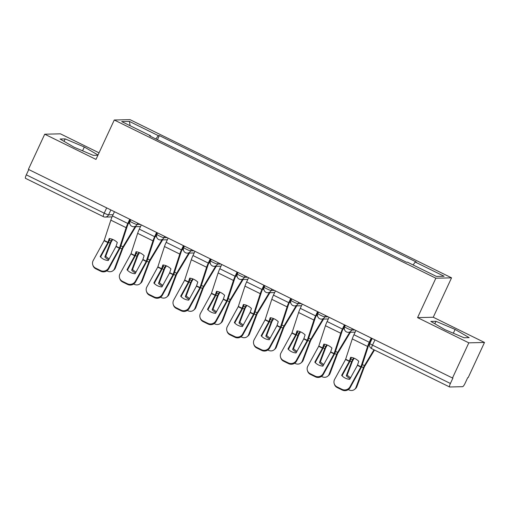 <?xml version="1.0" encoding="UTF-8"?>
<svg xmlns="http://www.w3.org/2000/svg" width="510" height="510" viewBox="0 0 510 510"><rect width="100%" height="100%" fill="white"/><g stroke="black" fill="none" stroke-linecap="round" stroke-linejoin="round"><path stroke-width="0.76" d="M99.029 152.828L60.416 133.83L44.727 134.2L28.401 169.371L452.491 378.006L468.811 342.835L484.5 342.465L433.251 317.252L451.548 277.835L129.954 119.627L114.272 120.003L435.859 278.211L417.569 317.622L468.811 342.835M484.5 342.465L468.174 377.636L467.715 377.649L465.171 383.125A3.921 0.816 116.2 0 1 462.615 386.682L449.673 386.988A3.921 0.816 116.2 0 1 449.584 386.969L371.682 348.642A3.921 0.816 -63.8 0 1 372.498 345.149L450.4 383.475A3.921 0.816 116.2 0 0 449.584 386.969M44.727 134.2L95.976 159.413L114.272 120.003M25.589 178.353A3.921 0.816 -63.8 0 1 25.5 178.334A3.921 0.816 -63.8 0 1 26.316 174.841L104.218 213.167A3.921 0.414 24.9 0 0 108.573 214.837L113.061 214.729M28.77 169.556L26.316 174.841M450.4 383.475L452.944 377.999L452.491 378.006M413.113 264.958L415.216 262.025L444.108 276.241L436.426 276.426L407.535 262.21L406.457 262.236L149.526 135.839L150.603 135.813L121.711 121.597L129.393 121.418L158.285 135.628L155.888 138.962M415.216 262.025L416.287 262L159.362 135.603L158.285 135.628M451.548 277.835L435.859 278.211M433.251 317.252L417.569 317.622M430.861 321.434L444.905 329.658L464.049 337.76L469.143 337.639L455.098 329.415L435.954 321.313L430.861 321.434M98.016 155.027L84.322 147.007L65.178 138.905L60.084 139.026L74.129 147.25L93.273 155.352L97.914 155.244M157.443 139.734L159.362 135.603M150.501 136.317L150.603 135.813M130.12 125.734L129.393 121.418M434.82 323.754L435.954 321.313M453.333 333.221L455.098 329.415M64.043 141.346L65.178 138.905M82.556 150.813L84.322 147.007M357.402 365.345L358.759 361.29A12.151 9.786 -137 0 0 354.947 358.581A12.151 9.786 -137 0 0 350.676 357.312L349.375 361.258L341.636 375.354A12.151 11.609 162.5 0 0 349.72 379.332L357.402 365.345L360.844 367.041L349.962 386.835L350.185 387.549A5.878 5.616 162.5 0 1 342.261 390.054L342.031 389.34A5.878 5.616 -17.5 0 0 349.962 386.835M371.216 338.028L369.253 342.255A9.798 2.04 116.2 0 0 367.576 346.449L360.844 367.041M371.694 338.257L369.846 342.242A7.248 1.511 116.2 0 0 368.609 345.346L361.998 365.651A2.939 0.612 -63.8 0 1 361.494 366.913A2.939 0.612 -63.8 0 1 361.067 367.755L350.185 387.549M355.91 330.493L353.946 334.726A9.798 2.04 116.2 0 0 352.27 338.92L345.595 359.397L334.656 379.306A5.878 5.616 -17.5 0 0 337.046 386.886L342.031 389.34M342.025 375.774L349.548 362.087A2.939 0.612 116.2 0 0 349.968 361.246A2.939 0.612 116.2 0 0 350.472 359.983L351.313 357.402M337.046 386.886L337.269 387.6L342.261 390.054M337.269 387.6A5.878 5.616 162.5 0 1 334.433 384.33L334.209 383.616M354.169 358.23L352.506 361.003L347.189 375.041L346.29 375.787L351.562 361.858A2.939 0.612 -63.8 0 1 351.913 361.023A2.939 0.612 -63.8 0 1 352.582 359.76L353.628 358.014M374.487 350.026L364.376 366.843L356.866 386.676A5.878 5.221 50.6 0 1 355.438 388.677L354.539 389.417A5.878 5.221 -129.4 0 0 355.961 387.415L356.866 386.676M373.97 349.771L364.446 365.594A2.939 0.612 116.2 0 0 363.783 366.856A2.939 0.612 116.2 0 0 363.426 367.697L355.961 387.415M354.539 389.417A5.878 5.221 -129.4 0 1 348.904 389.895L348.311 389.602M346.29 375.787A12.151 10.799 -129.4 0 0 350.121 378.592M342.637 374.659L342.159 375.915M347.189 375.041A12.151 10.799 -129.4 0 0 350.638 377.655M330.576 352.149L331.927 348.088A12.151 9.786 -137 0 0 328.121 345.385A12.151 9.786 -137 0 0 323.844 344.116L322.492 348.171L314.81 362.151A12.151 11.609 162.5 0 0 322.887 366.129L330.576 352.149L334.012 353.838L323.136 373.639L323.359 374.353A5.878 5.616 162.5 0 1 315.429 376.852L315.205 376.138A5.878 5.616 -17.5 0 0 323.136 373.639M344.39 324.825L342.427 329.058A9.798 2.04 116.2 0 0 340.75 333.253L334.012 353.838M344.868 325.061L343.02 329.046A7.248 1.511 116.2 0 0 341.783 332.144L335.166 352.455A2.939 0.612 -63.8 0 1 334.668 353.71A2.939 0.612 -63.8 0 1 334.241 354.552L323.359 374.353M329.084 317.296L327.12 321.529A9.798 2.04 116.2 0 0 325.444 325.718L318.763 346.201L307.83 366.11A5.878 5.616 -17.5 0 0 310.22 373.683L315.205 376.138M315.193 362.578L322.715 348.885A2.939 0.612 116.2 0 0 323.142 348.043A2.939 0.612 116.2 0 0 323.646 346.787L324.487 344.199M310.22 373.683L310.443 374.404L315.429 376.852M310.443 374.404A5.878 5.616 162.5 0 1 307.606 371.133L307.383 370.413M303.75 338.952L305.101 334.892A12.151 9.786 -137 0 0 301.295 332.188A12.151 9.786 -137 0 0 297.018 330.913L295.666 334.974L287.978 348.955A12.151 11.609 162.5 0 0 296.061 352.933L303.75 338.952L307.186 340.642L296.304 360.442L296.533 361.156A5.878 5.616 162.5 0 1 288.603 363.656L288.38 362.942A5.878 5.616 -17.5 0 0 296.304 360.442M317.558 311.629L315.594 315.862A9.798 2.04 116.2 0 0 313.924 320.05L307.186 340.642M318.036 311.865L316.194 315.843A7.248 1.511 116.2 0 0 314.95 318.948L308.34 339.258A2.939 0.612 -63.8 0 1 307.836 340.514A2.939 0.612 -63.8 0 1 307.415 341.356L296.533 361.156M302.258 304.1L300.288 308.327A9.798 2.04 116.2 0 0 298.618 312.522L291.937 332.998L280.997 352.914A5.878 5.616 -17.5 0 0 283.388 360.487L288.38 362.942M288.367 349.375L295.889 335.688A2.939 0.612 116.2 0 0 296.316 334.847A2.939 0.612 116.2 0 0 296.82 333.591L297.661 331.003M283.388 360.487L283.617 361.201L288.603 363.656M283.617 361.201A5.878 5.616 162.5 0 1 280.78 357.931L280.551 357.217M327.337 345.028L325.68 347.807L320.363 361.845L319.464 362.584L324.73 348.661A2.939 0.612 -63.8 0 1 325.087 347.82A2.939 0.612 -63.8 0 1 325.756 346.558L326.802 344.817M350.389 332.265A9.798 2.04 -63.8 0 1 349.943 333.03L337.633 353.475L330.04 373.473A5.878 5.221 50.6 0 1 328.612 375.475L327.713 376.221A5.878 5.221 -129.4 0 0 329.135 374.219L330.04 373.473M349.726 332.278L337.62 352.397A2.939 0.612 116.2 0 0 336.951 353.659A2.939 0.612 116.2 0 0 336.6 354.501L329.135 374.219M327.713 376.221A5.878 5.221 -129.4 0 1 322.078 376.699L321.485 376.406M319.464 362.584A12.151 10.799 -129.4 0 0 323.295 365.389M315.811 361.456L315.333 362.718M320.363 361.845A12.151 10.799 -129.4 0 0 323.812 364.452M300.511 331.831L298.803 334.719L293.537 348.649L292.632 349.388L297.904 335.465A2.939 0.612 -63.8 0 1 298.261 334.624A2.939 0.612 -63.8 0 1 298.924 333.361L299.976 331.621M323.563 319.069A9.798 2.04 -63.8 0 1 323.11 319.834L310.717 340.444L303.208 360.277A5.878 5.221 50.6 0 1 301.786 362.278L300.881 363.018A5.878 5.221 -129.4 0 0 302.309 361.016L303.208 360.277M322.9 319.081L310.794 339.201A2.939 0.612 116.2 0 0 310.125 340.463A2.939 0.612 116.2 0 0 309.768 341.298L302.309 361.016M300.881 363.018A5.878 5.221 -129.4 0 1 295.252 363.496L294.652 363.203M292.632 349.388A12.151 10.799 -129.4 0 0 296.469 352.193M288.979 348.26L288.507 349.516M293.537 348.649A12.151 10.799 -129.4 0 0 296.986 351.256M276.917 325.75L278.275 321.695A12.151 9.786 -137 0 0 274.463 318.986A12.151 9.786 -137 0 0 270.192 317.717L268.891 321.663L261.152 335.758A12.151 11.609 162.5 0 0 269.235 339.736L276.917 325.75L280.36 327.445L269.478 347.24L269.701 347.96A5.878 5.616 162.5 0 1 261.777 350.459L261.547 349.745A5.878 5.616 -17.5 0 0 269.478 347.24M290.732 298.433L288.768 302.659A9.798 2.04 116.2 0 0 287.092 306.854L280.36 327.445M291.21 298.669L289.361 302.647A7.248 1.511 116.2 0 0 288.124 305.751L281.514 326.062A2.939 0.612 -63.8 0 1 281.01 327.318A2.939 0.612 -63.8 0 1 280.583 328.159L269.701 347.96M275.425 290.898L273.462 295.131A9.798 2.04 116.2 0 0 271.785 299.325L265.111 319.802L254.171 339.711A5.878 5.616 -17.5 0 0 256.562 347.291L261.547 349.745M261.541 336.179L269.063 322.492A2.939 0.612 116.2 0 0 269.49 321.651A2.939 0.612 116.2 0 0 269.988 320.388L270.829 317.806M256.562 347.291L256.785 348.005L261.777 350.459M256.785 348.005A5.878 5.616 162.5 0 1 253.948 344.734L253.725 344.02M250.091 312.553L251.443 308.493A12.151 9.786 -137 0 0 247.637 305.79A12.151 9.786 -137 0 0 243.359 304.521L242.065 308.467L234.326 322.562A12.151 11.609 162.5 0 0 242.409 326.534L250.091 312.553L253.534 314.243L242.652 334.044L242.875 334.758A5.878 5.616 162.5 0 1 234.944 337.257L234.721 336.543A5.878 5.616 -17.5 0 0 242.652 334.044M263.906 285.23L261.942 289.463A9.798 2.04 116.2 0 0 260.266 293.658L253.534 314.243M264.384 285.466L262.535 289.45A7.248 1.511 116.2 0 0 261.298 292.549L254.681 312.859A2.939 0.612 -63.8 0 1 254.184 314.122A2.939 0.612 -63.8 0 1 253.757 314.963L242.875 334.758M248.599 277.701L246.636 281.934A9.798 2.04 116.2 0 0 244.959 286.123L238.285 306.606L227.345 326.515A5.878 5.616 -17.5 0 0 229.736 334.088L234.721 336.543M234.708 322.983L242.237 309.289A2.939 0.612 116.2 0 0 242.658 308.448A2.939 0.612 116.2 0 0 243.162 307.192L244.003 304.604M229.736 334.088L229.959 334.809L234.944 337.257M229.959 334.809A5.878 5.616 162.5 0 1 227.122 331.538L226.899 330.818M223.265 299.357L224.617 295.296A12.151 9.786 -137 0 0 220.811 292.593A12.151 9.786 -137 0 0 216.533 291.318L215.182 295.379L207.493 309.36A12.151 11.609 162.5 0 0 215.577 313.338L223.265 299.357L226.701 301.047L215.819 320.847L216.049 321.561A5.878 5.616 162.5 0 1 208.118 324.06L207.895 323.346A5.878 5.616 -17.5 0 0 215.819 320.847M237.08 272.034L235.11 276.267A9.798 2.04 116.2 0 0 233.44 280.455L226.701 301.047M237.558 272.27L235.709 276.248A7.248 1.511 116.2 0 0 234.466 279.352L227.855 299.663A2.939 0.612 -63.8 0 1 227.352 300.919A2.939 0.612 -63.8 0 1 226.931 301.761L216.049 321.561M221.773 264.505L219.81 268.732A9.798 2.04 116.2 0 0 218.133 272.926L211.452 293.403L200.519 313.318A5.878 5.616 -17.5 0 0 202.903 320.892L207.895 323.346M207.882 309.78L215.405 296.093A2.939 0.612 116.2 0 0 215.832 295.252A2.939 0.612 116.2 0 0 216.336 293.996L217.177 291.408M202.903 320.892L203.133 321.606L208.118 324.06M203.133 321.606A5.878 5.616 162.5 0 1 200.296 318.336L200.067 317.622M273.685 318.635L271.977 321.523L266.704 335.446L265.806 336.192L271.078 322.263A2.939 0.612 -63.8 0 1 271.428 321.427A2.939 0.612 -63.8 0 1 272.098 320.165L273.143 318.418M296.737 305.866A9.798 2.04 -63.8 0 1 296.284 306.637L283.891 327.248L276.382 347.081A5.878 5.221 50.6 0 1 274.96 349.082L274.055 349.822A5.878 5.221 -129.4 0 0 275.476 347.82L276.382 347.081M296.074 305.885L283.962 325.998A2.939 0.612 116.2 0 0 283.299 327.261A2.939 0.612 116.2 0 0 282.942 328.102L275.476 347.82M274.055 349.822A5.878 5.221 -129.4 0 1 268.419 350.3L267.827 350.007M265.806 336.192A12.151 10.799 -129.4 0 0 269.643 338.997M262.153 335.064L261.675 336.319M266.704 335.446A12.151 10.799 -129.4 0 0 270.153 338.06M246.859 305.433L245.195 308.212L239.878 322.25L238.98 322.989L244.245 309.066A2.939 0.612 -63.8 0 1 244.602 308.225A2.939 0.612 -63.8 0 1 245.272 306.963L246.317 305.222M269.911 292.67A9.798 2.04 -63.8 0 1 269.458 293.435L257.065 314.052L249.556 333.878A5.878 5.221 50.6 0 1 248.128 335.88L247.229 336.625A5.878 5.221 -129.4 0 0 248.65 334.624L249.556 333.878M269.242 292.683L257.136 312.802A2.939 0.612 116.2 0 0 256.466 314.064A2.939 0.612 116.2 0 0 256.116 314.906L248.65 334.624M247.229 336.625A5.878 5.221 -129.4 0 1 241.593 337.104L241 336.81M238.98 322.989A12.151 10.799 -129.4 0 0 242.811 325.794M235.327 321.861L234.849 323.123M239.878 322.25A12.151 10.799 -129.4 0 0 243.327 324.857M220.027 292.236L218.369 295.016L213.052 309.054L212.147 309.793L217.419 295.87A2.939 0.612 -63.8 0 1 217.776 295.029A2.939 0.612 -63.8 0 1 218.439 293.766L219.491 292.026M243.079 279.474A9.798 2.04 -63.8 0 1 242.632 280.239L230.233 300.849L222.723 320.682A5.878 5.221 50.6 0 1 221.302 322.683L220.397 323.423A5.878 5.221 -129.4 0 0 221.824 321.421L222.723 320.682M242.416 279.486L230.31 299.606A2.939 0.612 116.2 0 0 229.64 300.868A2.939 0.612 116.2 0 0 229.283 301.703L221.824 321.421M220.397 323.423A5.878 5.221 -129.4 0 1 214.767 323.901L214.168 323.614M212.147 309.793A12.151 10.799 -129.4 0 0 215.985 312.598M208.494 308.665L208.023 309.921M213.052 309.054A12.151 10.799 -129.4 0 0 216.501 311.661M196.433 286.155L197.791 282.1A12.151 9.786 -137 0 0 193.978 279.391A12.151 9.786 -137 0 0 189.707 278.122L188.356 282.183L180.667 296.163A12.151 11.609 162.5 0 0 188.751 300.141L196.433 286.155L199.875 287.85L188.993 307.645L189.216 308.365A5.878 5.616 162.5 0 1 181.292 310.864L181.063 310.15A5.878 5.616 -17.5 0 0 188.993 307.645M210.248 258.838L208.284 263.064A9.798 2.04 116.2 0 0 206.607 267.259L199.875 287.85M210.726 259.074L208.877 263.052A7.248 1.511 116.2 0 0 207.64 266.156L201.029 286.467A2.939 0.612 -63.8 0 1 200.526 287.723A2.939 0.612 -63.8 0 1 200.098 288.564L189.216 308.365M194.941 251.302L192.978 255.535A9.798 2.04 116.2 0 0 191.307 259.73L184.626 280.207L173.687 300.116A5.878 5.616 -17.5 0 0 176.077 307.696L181.063 310.15M181.056 296.584L188.579 282.897A2.939 0.612 116.2 0 0 189.006 282.055A2.939 0.612 116.2 0 0 189.503 280.793L190.351 278.211M176.077 307.696L176.307 308.41L181.292 310.864M176.307 308.41A5.878 5.616 162.5 0 1 173.464 305.139L173.241 304.425M193.201 279.04L191.492 281.928L186.226 295.851L185.321 296.597L190.593 282.667A2.939 0.612 -63.8 0 1 190.944 281.832A2.939 0.612 -63.8 0 1 191.613 280.57L192.665 278.83M216.253 266.271A9.798 2.04 -63.8 0 1 215.8 267.042L203.407 287.653L195.897 307.485A5.878 5.221 50.6 0 1 194.476 309.487L193.57 310.227A5.878 5.221 -129.4 0 0 194.998 308.225L195.897 307.485M215.59 266.29L203.477 286.403A2.939 0.612 116.2 0 0 202.814 287.666A2.939 0.612 116.2 0 0 202.457 288.507L194.998 308.225M193.57 310.227A5.878 5.221 -129.4 0 1 187.935 310.705L187.342 310.411M185.321 296.597A12.151 10.799 -129.4 0 0 189.159 299.402M181.668 295.469L181.197 296.724M186.226 295.851A12.151 10.799 -129.4 0 0 189.669 298.465M169.607 272.958L170.958 268.897A12.151 9.786 -137 0 0 167.152 266.195A12.151 9.786 -137 0 0 162.881 264.926L161.581 268.872L153.841 282.967A12.151 11.609 162.5 0 0 161.925 286.939L169.607 272.958L173.049 274.648L162.167 294.448L162.39 295.162A5.878 5.616 162.5 0 1 154.466 297.668L154.237 296.947A5.878 5.616 -17.5 0 0 162.167 294.448M183.422 245.635L181.458 249.868A9.798 2.04 116.2 0 0 179.781 254.063L173.049 274.648M183.9 245.871L182.051 249.855A7.248 1.511 116.2 0 0 180.814 252.954L174.203 273.264A2.939 0.612 -63.8 0 1 173.7 274.527A2.939 0.612 -63.8 0 1 173.273 275.368L162.39 295.162M168.115 238.106L166.152 242.339A9.798 2.04 116.2 0 0 164.475 246.528L157.8 267.01L146.861 286.92A5.878 5.616 -17.5 0 0 149.251 294.493L154.237 296.947M154.23 283.388L161.753 269.694A2.939 0.612 116.2 0 0 162.174 268.853A2.939 0.612 116.2 0 0 162.677 267.597L163.519 265.015M149.251 294.493L149.475 295.213L154.466 297.668M149.475 295.213A5.878 5.616 162.5 0 1 146.638 291.943L146.415 291.223M166.375 265.837L164.711 268.617L159.394 282.655L158.495 283.401L163.761 269.471A2.939 0.612 -63.8 0 1 164.118 268.63A2.939 0.612 -63.8 0 1 164.787 267.367L165.833 265.627M189.427 253.075A9.798 2.04 -63.8 0 1 188.974 253.84L176.581 274.456L169.071 294.283A5.878 5.221 50.6 0 1 167.643 296.284L166.744 297.03A5.878 5.221 -129.4 0 0 168.166 295.029L169.071 294.283M188.764 253.087L176.651 273.207A2.939 0.612 116.2 0 0 175.982 274.469A2.939 0.612 116.2 0 0 175.631 275.311L168.166 295.029M166.744 297.03A5.878 5.221 -129.4 0 1 161.109 297.508L160.516 297.215M158.495 283.401A12.151 10.799 -129.4 0 0 162.327 286.199M154.842 282.266L154.364 283.528M159.394 282.655A12.151 10.799 -129.4 0 0 162.843 285.262M142.781 259.762L144.132 255.701A12.151 9.786 -137 0 0 140.326 252.998A12.151 9.786 -137 0 0 136.049 251.723L134.697 255.784L127.016 269.764A12.151 11.609 162.5 0 0 135.093 273.742L142.781 259.762L146.217 261.452L135.341 281.252L135.564 281.966A5.878 5.616 162.5 0 1 127.634 284.465L127.411 283.751A5.878 5.616 -17.5 0 0 135.341 281.252M156.595 232.439L154.632 236.672A9.798 2.04 116.2 0 0 152.955 240.86L146.217 261.452M157.074 232.675L155.225 236.653A7.248 1.511 116.2 0 0 153.982 239.757L147.371 260.068A2.939 0.612 -63.8 0 1 146.874 261.324A2.939 0.612 -63.8 0 1 146.446 262.166L135.564 281.966M141.289 224.91L139.326 229.143A9.798 2.04 116.2 0 0 137.649 233.331L130.968 253.808L120.035 273.723A5.878 5.616 -17.5 0 0 122.425 281.297L127.411 283.751M127.398 270.185L134.92 256.498A2.939 0.612 116.2 0 0 135.348 255.657A2.939 0.612 116.2 0 0 135.851 254.401L136.693 251.812M122.425 281.297L122.649 282.011L127.634 284.465M122.649 282.011A5.878 5.616 162.5 0 1 119.812 278.74L119.582 278.026M139.542 252.641L137.885 255.421L132.568 269.458L131.669 270.198L136.935 256.275A2.939 0.612 -63.8 0 1 137.292 255.433A2.939 0.612 -63.8 0 1 137.955 254.171L139.007 252.431M162.594 239.878A9.798 2.04 -63.8 0 1 162.148 240.643L149.749 261.26L142.245 281.087A5.878 5.221 50.6 0 1 140.817 283.088L139.918 283.828A5.878 5.221 -129.4 0 0 141.34 281.826L142.245 281.087M161.931 239.891L149.825 260.011A2.939 0.612 116.2 0 0 149.156 261.273A2.939 0.612 116.2 0 0 148.805 262.108L141.34 281.826M139.918 283.828A5.878 5.221 -129.4 0 1 134.283 284.312L133.684 284.019M131.669 270.198A12.151 10.799 -129.4 0 0 135.501 273.003M128.016 269.07L127.538 270.325M132.568 269.458A12.151 10.799 -129.4 0 0 136.017 272.066M115.955 246.559L117.306 242.505A12.151 9.786 -137 0 0 113.5 239.796A12.151 9.786 -137 0 0 109.223 238.527L107.871 242.588L100.183 256.568A12.151 11.609 162.5 0 0 108.267 260.546L115.955 246.559L119.391 248.255L108.509 268.05L108.738 268.77A5.878 5.616 162.5 0 1 100.808 271.269L100.585 270.555A5.878 5.616 -17.5 0 0 108.509 268.05M129.763 219.243L127.8 223.469A9.798 2.04 116.2 0 0 126.129 227.664L119.391 248.255M130.241 219.478L128.399 223.456A7.248 1.511 116.2 0 0 127.156 226.561L120.545 246.872A2.939 0.612 -63.8 0 1 120.041 248.128A2.939 0.612 -63.8 0 1 119.614 248.969L108.738 268.77M114.457 211.714L112.493 215.94A9.798 2.04 116.2 0 0 110.823 220.135L104.142 240.612L93.202 260.521A5.878 5.616 -17.5 0 0 95.593 268.101L100.585 270.555M100.572 256.989L108.094 243.302A2.939 0.612 116.2 0 0 108.522 242.46A2.939 0.612 116.2 0 0 109.025 241.198L109.867 238.616M95.593 268.101L95.823 268.815L100.808 271.269M95.823 268.815A5.878 5.616 162.5 0 1 92.986 265.544L92.756 264.83M112.716 239.445L111.008 242.333L105.742 256.256L104.837 257.002L110.109 243.072A2.939 0.612 -63.8 0 1 110.466 242.237A2.939 0.612 -63.8 0 1 111.129 240.975L112.181 239.235M135.768 226.676A9.798 2.04 -63.8 0 1 135.316 227.447L122.923 248.058L115.413 267.89A5.878 5.221 50.6 0 1 113.991 269.892L113.086 270.631A5.878 5.221 -129.4 0 0 114.514 268.63L115.413 267.89M135.105 226.695L122.999 246.815A2.939 0.612 116.2 0 0 122.33 248.07A2.939 0.612 116.2 0 0 121.973 248.912L114.514 268.63M113.086 270.631A5.878 5.221 -129.4 0 1 107.457 271.11L106.858 270.816M104.837 257.002A12.151 10.799 -129.4 0 0 108.675 259.807M101.184 255.873L100.712 257.129M105.742 256.256A12.151 10.799 -129.4 0 0 109.191 258.87M130.719 219.708L130.05 221.161A3.921 0.414 24.9 0 0 132.689 222.832A3.921 0.414 24.9 0 0 137.043 224.502L140.301 224.425M137.674 223.131L137.043 224.502A3.921 3.812 88.6 0 1 133.696 226.727L140.518 226.567M157.545 232.911L156.876 234.358A3.921 0.414 24.9 0 0 159.515 236.028A3.921 0.414 24.9 0 0 163.869 237.698L167.127 237.622M164.507 236.334L163.869 237.698A3.921 3.812 88.6 0 1 160.523 239.923L167.344 239.764M184.378 246.107L183.702 247.554A3.921 0.414 24.9 0 0 186.341 249.224A3.921 0.414 24.9 0 0 190.695 250.894L193.959 250.818M191.333 249.53L190.695 250.894A3.921 3.812 88.6 0 1 187.348 253.126L194.176 252.96M211.204 259.303L210.534 260.757A3.921 0.414 24.9 0 0 213.174 262.427A3.921 0.414 24.9 0 0 217.528 264.097L220.785 264.021M218.159 262.726L217.528 264.097A3.921 3.812 88.6 0 1 214.181 266.322L221.002 266.163M238.03 272.506L237.36 273.953A3.921 0.414 24.9 0 0 240 275.623A3.921 0.414 24.9 0 0 244.354 277.293L247.611 277.217M244.991 275.923L244.354 277.293A3.921 3.812 88.6 0 1 241.007 279.518L247.828 279.359M264.862 285.702L264.186 287.149A3.921 0.414 24.9 0 0 266.826 288.819A3.921 0.414 24.9 0 0 271.18 290.49L274.444 290.413M271.817 289.125L271.18 290.49A3.921 3.812 88.6 0 1 267.833 292.721L274.66 292.555M291.688 298.898L291.012 300.345A3.921 0.414 24.9 0 0 293.658 302.022A3.921 0.414 24.9 0 0 298.012 303.692L301.27 303.616M298.643 302.322L298.012 303.692A3.921 3.812 88.6 0 1 294.665 305.917L301.486 305.758M318.514 312.101L317.845 313.548A3.921 0.414 24.9 0 0 320.484 315.218A3.921 0.414 24.9 0 0 324.838 316.888L328.096 316.812M325.469 315.518L324.838 316.888A3.921 3.812 88.6 0 1 321.491 319.113L328.312 318.954M345.346 325.297L344.671 326.744A3.921 0.414 24.9 0 0 347.31 328.414A3.921 0.414 24.9 0 0 351.664 330.085L354.922 330.008M352.302 328.72L351.664 330.085A3.921 3.812 88.6 0 1 348.317 332.316L355.145 332.15M110.848 209.935L108.573 214.837A3.921 3.812 -91.4 0 1 103.492 216.68A3.921 0.816 -63.8 0 1 103.402 216.661A3.921 0.816 -63.8 0 1 104.218 213.167L106.673 207.882M372.172 338.493L369.858 343.479A3.921 0.414 24.9 0 0 372.498 345.149L374.952 339.864M371.771 348.661A3.921 0.816 -63.8 0 1 371.682 348.642A3.921 3.921 0 0 1 369.858 343.479M357.529 365.064L360.965 366.76M345.659 359.231L349.446 361.093M352.27 338.92L367.576 346.449M345.538 359.505L349.318 361.367M353.946 334.726L369.253 342.255M351.562 361.858L350.032 361.112M363.426 367.697L361.558 366.779M364.446 365.594L362.349 364.567M370.509 342.076L370.031 341.847M352.582 359.76L350.829 358.893M371.988 338.889L371.516 338.653M330.697 351.868L334.139 353.558M318.833 346.029L322.613 347.89M325.444 325.718L340.75 333.253M318.712 346.309L322.492 348.171M327.12 321.529L342.427 329.058M303.871 338.672L307.313 340.361M292.007 332.832L295.787 334.694M298.618 312.522L313.924 320.05M291.879 333.113L295.666 334.974M300.288 308.327L315.594 315.862M324.73 348.661L323.206 347.909M336.6 354.501L334.726 353.577M337.62 352.397L335.523 351.364M344.397 329.231L343.204 328.644M325.756 346.558L324.003 345.697M345.162 325.686L344.683 325.456M297.904 335.465L296.38 334.713M309.768 341.298L307.9 340.38M310.794 339.201L308.697 338.168M317.571 316.034L316.378 315.448M298.924 333.361L297.171 332.501M318.336 312.49L317.858 312.254M277.045 325.469L280.481 327.165M265.174 319.636L268.961 321.498M271.785 299.325L287.092 306.854M265.053 319.91L268.834 321.772M273.462 295.131L288.768 302.659M250.212 312.273L253.655 313.962M238.348 306.433L242.135 308.295M244.959 286.123L260.266 293.658M238.227 306.714L242.008 308.575M246.636 281.934L261.942 289.463M223.386 299.077L226.829 300.766M211.522 293.237L215.303 295.099M218.133 272.926L233.44 280.455M211.395 293.518L215.182 295.379M219.81 268.732L235.11 276.267M271.078 322.263L269.548 321.517M282.942 328.102L281.074 327.184M283.962 325.998L281.864 324.972M290.745 302.838L289.546 302.251M272.098 320.165L270.345 319.298M291.503 299.293L291.031 299.058M244.245 309.066L242.722 308.314M256.116 314.906L254.241 313.981M257.136 312.802L255.038 311.769M263.912 289.642L262.72 289.049M245.272 306.963L243.519 306.102M264.677 286.091L264.199 285.861M217.419 295.87L215.896 295.118M229.283 301.703L227.415 300.785M230.31 299.606L228.212 298.573M237.086 276.439L235.894 275.853M218.439 293.766L216.686 292.906M237.851 272.895L237.373 272.659M196.56 285.874L199.996 287.57M184.69 280.041L188.477 281.902M191.307 259.73L206.607 267.259M184.569 280.322L188.356 282.183M192.978 255.535L208.284 263.064M190.593 282.667L189.063 281.922M202.457 288.507L200.589 287.589M203.477 286.403L201.386 285.377M210.26 263.243L209.062 262.656M191.613 280.57L189.86 279.703M211.025 259.698L210.547 259.462M169.734 272.678L173.17 274.367M157.864 266.838L161.651 268.7M164.475 246.528L179.781 254.063M157.743 267.119L161.523 268.98M166.152 242.339L181.458 249.868M163.761 269.471L162.237 268.719M175.631 275.311L173.757 274.386M176.651 273.207L174.554 272.174M183.428 250.047L182.236 249.454M164.787 267.367L163.034 266.507M184.193 246.496L183.721 246.266M142.902 259.482L146.344 261.171M131.038 253.642L134.818 255.504M137.649 233.331L152.955 240.86M130.911 253.923L134.697 255.784M139.326 229.143L154.632 236.672M136.935 256.275L135.411 255.523M148.805 262.108L146.931 261.19M149.825 260.011L147.728 258.978M156.602 236.844L155.41 236.257M137.955 254.171L136.208 253.311M157.367 233.299L156.889 233.064M116.076 246.279L119.512 247.975M104.212 240.446L107.992 242.307M110.823 220.135L126.129 227.664M104.085 240.726L107.871 242.588M112.493 215.94L127.8 223.469M110.109 243.072L108.579 242.326M121.973 248.912L120.105 247.994M122.999 246.815L120.902 245.782M129.776 223.648L128.577 223.061M111.129 240.975L109.376 240.114M130.541 220.103L130.063 219.867M344.671 326.744A3.921 3.921 0 0 0 348.317 332.316M317.845 313.548A3.921 3.921 0 0 0 321.491 319.113M291.012 300.345A3.921 3.921 0 0 0 294.665 305.917M264.186 287.149A3.921 3.921 0 0 0 267.833 292.721M237.36 273.953A3.921 3.921 0 0 0 241.007 279.518M210.534 260.757A3.921 3.921 0 0 0 214.181 266.322M183.702 247.554A3.921 3.921 0 0 0 187.348 253.126M156.876 234.358A3.921 3.921 0 0 0 160.523 239.923M130.05 221.161A3.921 3.921 0 0 0 133.696 226.727M112.066 216.903L105.226 217.062A3.921 3.921 0 0 1 103.402 216.661L25.5 178.334"/></g></svg>
